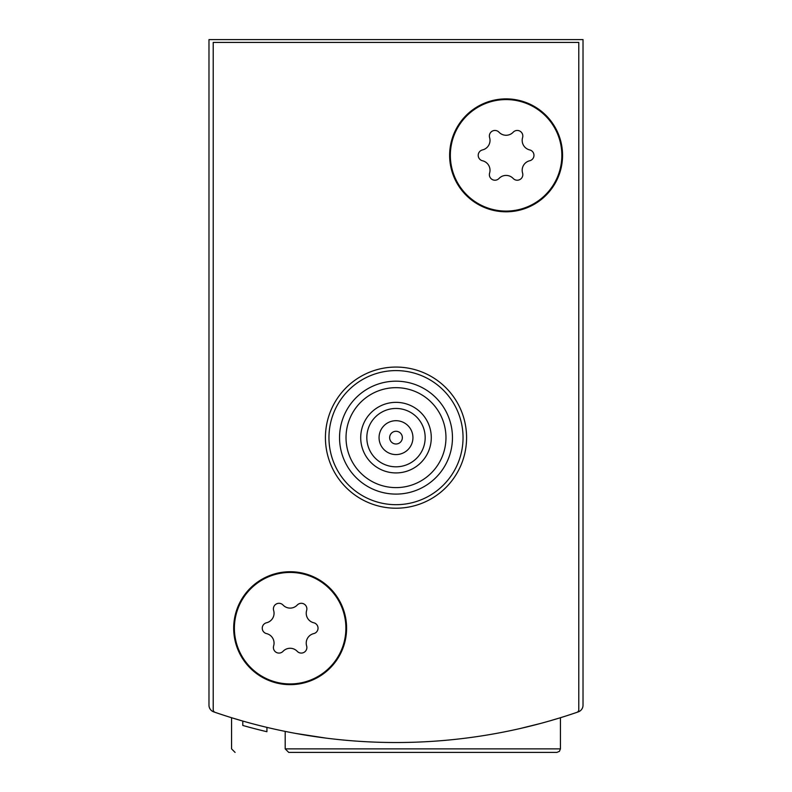<?xml version="1.0" encoding="UTF-8"?>
<svg xmlns="http://www.w3.org/2000/svg" width="792" height="792" viewBox="0 0 792 792"><rect width="100%" height="100%" fill="white"/><g stroke="black" fill="none" stroke-linecap="round" stroke-linejoin="round"><path stroke-width="1.19" d="M208.979 632.422L208.979 705.217A7.059 7.059 0 0 0 213.731 711.879A557.538 557.538 0 0 0 268.3 727.699M523.7 727.699A557.538 557.538 0 0 0 578.269 711.879A7.059 7.059 0 0 0 583.021 705.217L583.021 39.6L208.979 39.6L208.979 705.217M325.75 738.075L295.762 733.432M298.604 733.946L325.69 738.065M520.245 728.501L540.778 723.393M549.905 720.859L560.439 717.72L549.955 720.839M246.53 722.106L242.797 721.057L242.788 725.452L246.53 726.502M235.095 752.4L231.561 748.876L231.561 717.72L242.105 720.859M242.134 720.868L231.878 717.819M583.021 705.217L583.021 632.422M266.924 727.373L266.924 731.719A561.776 561.776 0 0 1 242.788 725.452L242.788 725.452M248.421 727.026L250.411 727.561M285.199 748.876L560.439 748.876L559.419 751.351L556.905 752.4L288.724 752.4L285.199 748.876L285.199 731.402M556.905 752.4L526.274 752.4M576.883 712.364A557.538 557.538 0 0 1 215.117 712.364A2.821 2.821 0 0 1 213.216 709.691L213.216 42.422L578.784 42.422L578.784 709.691A2.821 2.821 0 0 1 576.883 712.364M346.599 628.185A56.46 56.46 0 0 1 261.904 677.081A56.46 56.46 0 0 1 261.904 579.298A56.46 56.46 0 0 1 346.599 628.185M562.558 155.341A56.46 56.46 0 0 1 477.863 204.237A56.46 56.46 0 0 1 477.863 106.445A56.46 56.46 0 0 1 562.558 155.341M445.965 437.639A49.965 49.965 0 0 1 371.012 480.912A49.965 49.965 0 0 1 371.012 394.367A49.965 49.965 0 0 1 445.965 437.639M431.284 437.639A35.284 35.284 0 0 1 378.358 468.201A35.284 35.284 0 0 1 378.358 407.078A35.284 35.284 0 0 1 431.284 437.639M452.46 437.639A56.46 56.46 0 0 1 367.775 486.535A56.46 56.46 0 0 1 367.775 388.743A56.46 56.46 0 0 1 452.46 437.639M463.043 437.639A67.043 67.043 0 0 1 362.479 495.703A67.043 67.043 0 0 1 362.479 379.576A67.043 67.043 0 0 1 463.043 437.639M466.577 437.639A70.577 70.577 0 0 1 360.716 498.762A70.577 70.577 0 0 1 360.716 376.517A70.577 70.577 0 0 1 466.577 437.639M425.175 437.639A29.175 29.175 0 0 1 381.407 462.904A29.175 29.175 0 0 1 381.407 412.375A29.175 29.175 0 0 1 425.175 437.639M412.939 437.639A16.939 16.939 0 0 1 387.536 452.311A16.939 16.939 0 0 1 387.536 422.968A16.939 16.939 0 0 1 412.939 437.639M402.356 437.639A6.356 6.356 0 0 1 392.822 443.144A6.356 6.356 0 0 1 392.822 432.135A6.356 6.356 0 0 1 402.356 437.639M506.098 99.584A55.757 55.757 0 0 1 554.38 183.219A55.757 55.757 0 0 1 457.816 183.219A55.757 55.757 0 0 1 506.098 99.584M482.506 149.916A9.761 9.761 0 0 0 489.605 137.63A5.574 5.574 0 0 1 499 132.205A9.761 9.761 0 0 0 513.196 132.205A5.574 5.574 0 0 1 522.591 137.63A9.761 9.761 0 0 0 529.68 149.916A5.574 5.574 0 0 1 529.68 160.766A9.761 9.761 0 0 0 522.591 173.062A5.574 5.574 0 0 1 513.196 178.477A9.761 9.761 0 0 0 499 178.477A5.574 5.574 0 0 1 489.605 173.062A9.761 9.761 0 0 0 482.506 160.766A5.574 5.574 0 0 1 482.506 149.916M290.139 572.438A55.757 55.757 0 0 1 338.422 656.063A55.757 55.757 0 0 1 241.857 656.063A55.757 55.757 0 0 1 290.139 572.438M266.548 622.76A9.761 9.761 0 0 0 273.646 610.474A5.574 5.574 0 0 1 283.041 605.048A9.761 9.761 0 0 0 297.238 605.048A5.574 5.574 0 0 1 306.633 610.474A9.761 9.761 0 0 0 313.731 622.76A5.574 5.574 0 0 1 313.731 633.61A9.761 9.761 0 0 0 306.633 645.906A5.574 5.574 0 0 1 297.238 651.331A9.761 9.761 0 0 0 283.041 651.331A5.574 5.574 0 0 1 273.646 645.906A9.761 9.761 0 0 0 266.548 633.61A5.574 5.574 0 0 1 266.548 622.76M560.439 748.876L560.439 717.72"/></g></svg>
